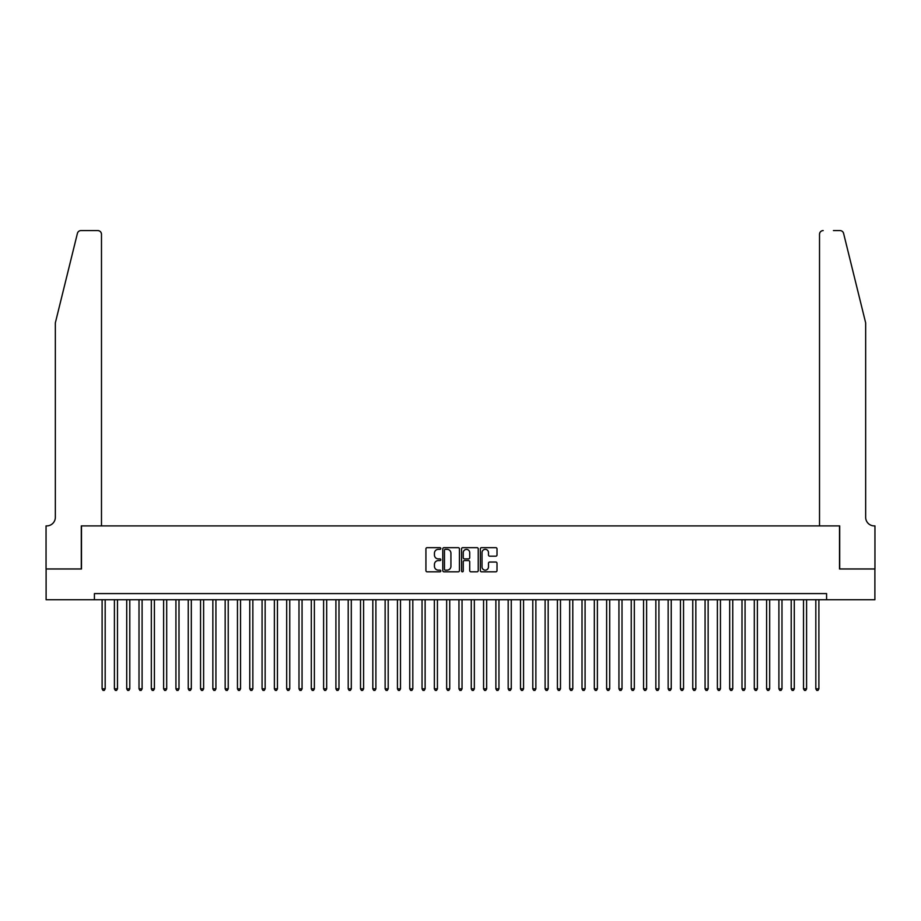 <?xml version="1.0" encoding="UTF-8"?>
<svg xmlns="http://www.w3.org/2000/svg" width="921" height="921" viewBox="0 0 921 921"><rect width="100%" height="100%" fill="white"/><g stroke="black" fill="none" stroke-linecap="round" stroke-linejoin="round"><path stroke-width="1.38" d="M440.814 548.513A0.84 0.84 0 0 0 439.962 547.661L427.137 547.661A1.209 1.209 0 0 0 425.928 548.87L425.928 570.617A1.209 1.209 0 0 0 427.137 571.826L439.962 571.826A0.84 0.84 0 0 0 440.814 570.974A0.84 0.84 0 0 0 439.962 570.134L438.304 570.134A3.868 3.868 0 0 1 434.436 566.265L434.436 564.458A3.868 3.868 0 0 1 438.304 560.59L439.962 560.59A0.84 0.84 0 0 0 440.814 559.749A0.84 0.84 0 0 0 439.962 558.897L438.304 558.897A3.868 3.868 0 0 1 434.436 555.029L434.436 553.222A3.868 3.868 0 0 1 438.304 549.353L439.962 549.353A0.84 0.84 0 0 0 440.814 548.513M495.797 556.18A1.209 1.209 0 0 0 497.006 554.972L497.006 548.87A1.209 1.209 0 0 0 495.797 547.661L481.545 547.661A1.209 1.209 0 0 0 480.336 548.87L480.336 570.617A1.209 1.209 0 0 0 481.545 571.826L495.797 571.826A1.209 1.209 0 0 0 497.006 570.617L497.006 563.249A1.209 1.209 0 0 0 495.797 562.04L489.696 562.04A1.209 1.209 0 0 0 488.487 563.249L488.487 566.899A3.235 3.235 0 0 1 485.263 570.134A3.235 3.235 0 0 1 482.028 566.899L482.028 552.588A3.235 3.235 0 0 1 485.263 549.353A3.235 3.235 0 0 1 488.487 552.588L488.487 554.972A1.209 1.209 0 0 0 489.696 556.18L495.797 556.18M94.414 599.732L46.108 599.732L46.108 568.971L81.485 568.971L81.485 525.903L839.515 525.903L839.515 568.971L874.892 568.971L874.892 599.732L826.586 599.732L826.586 593.585L94.414 593.585L94.414 599.732L826.586 599.732M459.441 548.87A1.209 1.209 0 0 0 458.232 547.661L443.98 547.661A1.209 1.209 0 0 0 442.771 548.87L442.771 570.617A1.209 1.209 0 0 0 443.98 571.826L458.232 571.826A1.209 1.209 0 0 0 459.441 570.617L459.441 548.87M462.768 547.661L477.02 547.661A1.209 1.209 0 0 1 478.229 548.87L478.229 570.617A1.209 1.209 0 0 1 477.02 571.826L470.919 571.826A1.209 1.209 0 0 1 469.71 570.617L469.71 561.798A1.209 1.209 0 0 0 468.501 560.59L464.46 560.59A1.209 1.209 0 0 0 463.251 561.798L463.251 570.974A0.84 0.84 0 0 1 462.4 571.826A0.84 0.84 0 0 1 461.559 570.974L461.559 548.87A1.209 1.209 0 0 1 462.768 547.661M445.315 549.353A0.84 0.84 0 0 0 444.463 550.205L444.463 569.282A0.84 0.84 0 0 0 445.315 570.134L447.065 570.134A3.868 3.868 0 0 0 450.933 566.265L450.933 553.222A3.868 3.868 0 0 0 447.065 549.353L445.315 549.353M469.71 552.646A3.235 3.235 0 0 0 466.475 549.411A3.235 3.235 0 0 0 463.251 552.646L463.251 557.689A1.209 1.209 0 0 0 464.46 558.897L468.501 558.897A1.209 1.209 0 0 0 469.71 557.689L469.71 552.646M102.104 599.732L102.104 688.827L105.178 688.827L105.178 599.732M105.178 688.827L104.257 690.428L103.025 690.428L102.104 688.827M77.41 233.381C78.354 231.355 78.354 231.355 77.41 233.381C78.354 231.355 78.354 231.355 77.41 233.381L55.341 322.868L55.341 517.291A8.611 8.611 0 0 1 46.729 525.903L46.05 525.903L46.05 568.971L81.301 568.971L81.301 525.903L101.483 525.903L101.483 234.268A3.696 3.696 0 0 0 97.799 230.572L81.002 230.572A3.696 3.696 0 0 0 77.41 233.381M87.576 230.572L97.799 230.572C100.021 230.803 101.252 232.034 101.483 234.268L101.483 525.903M55.341 517.291A8.611 8.611 0 0 1 46.729 525.903M858.89 295.422L843.59 233.381L865.659 322.868L865.659 517.291A8.611 8.611 0 0 0 874.271 525.903L874.95 525.903L874.95 568.971L839.699 568.971L839.699 525.903L819.517 525.903L819.517 234.268L819.517 525.903M833.424 230.572L839.998 230.572A3.696 3.696 0 0 1 843.59 233.381M823.201 230.572A3.696 3.696 0 0 0 819.517 234.268C819.748 232.034 820.979 230.803 823.201 230.572M865.659 517.291A8.611 8.611 0 0 0 874.271 525.903M114.411 599.732L114.411 688.827L117.485 688.827L117.485 599.732M117.485 688.827L116.564 690.428L115.332 690.428L114.411 688.827M126.718 599.732L126.718 688.827L129.792 688.827L129.792 599.732M129.792 688.827L128.871 690.428L127.639 690.428L126.718 688.827M139.013 599.732L139.013 688.827L142.099 688.827L142.099 599.732M142.099 688.827L141.166 690.428L139.946 690.428L139.013 688.827M151.32 599.732L151.32 688.827L154.406 688.827L154.406 599.732M154.406 688.827L153.473 690.428L152.241 690.428L151.32 688.827M163.627 599.732L163.627 688.827L166.701 688.827L166.701 599.732M166.701 688.827L165.78 690.428L164.548 690.428L163.627 688.827M175.934 599.732L175.934 688.827L179.008 688.827L179.008 599.732M179.008 688.827L178.087 690.428L176.855 690.428L175.934 688.827M188.241 599.732L188.241 688.827L191.315 688.827L191.315 599.732M191.315 688.827L190.394 690.428L189.162 690.428L188.241 688.827M200.548 599.732L200.548 688.827L203.622 688.827L203.622 599.732M203.622 688.827L202.701 690.428L201.469 690.428L200.548 688.827M212.855 599.732L212.855 688.827L215.928 688.827L215.928 599.732M215.928 688.827L215.007 690.428L213.776 690.428L212.855 688.827M225.161 599.732L225.161 688.827L228.235 688.827L228.235 599.732M228.235 688.827L227.314 690.428L226.082 690.428L225.161 688.827M237.457 599.732L237.457 688.827L240.542 688.827L240.542 599.732M240.542 688.827L239.621 690.428L238.389 690.428L237.457 688.827M249.764 599.732L249.764 688.827L252.849 688.827L252.849 599.732M252.849 688.827L251.917 690.428L250.696 690.428L249.764 688.827M262.071 599.732L262.071 688.827L265.144 688.827L265.144 599.732M265.144 688.827L264.223 690.428L262.992 690.428L262.071 688.827M274.377 599.732L274.377 688.827L277.451 688.827L277.451 599.732M277.451 688.827L276.53 690.428L275.298 690.428L274.377 688.827M286.684 599.732L286.684 688.827L289.758 688.827L289.758 599.732M289.758 688.827L288.837 690.428L287.605 690.428L286.684 688.827M298.991 599.732L298.991 688.827L302.065 688.827L302.065 599.732M302.065 688.827L301.144 690.428L299.912 690.428L298.991 688.827M311.298 599.732L311.298 688.827L314.372 688.827L314.372 599.732M314.372 688.827L313.451 690.428L312.219 690.428L311.298 688.827M323.605 599.732L323.605 688.827L326.679 688.827L326.679 599.732M326.679 688.827L325.758 690.428L324.526 690.428L323.605 688.827M335.912 599.732L335.912 688.827L338.986 688.827L338.986 599.732M338.986 688.827L338.065 690.428L336.833 690.428L335.912 688.827M348.207 599.732L348.207 688.827L351.292 688.827L351.292 599.732M351.292 688.827L350.36 690.428L349.14 690.428L348.207 688.827M360.514 599.732L360.514 688.827L363.599 688.827L363.599 599.732M363.599 688.827L362.667 690.428L361.435 690.428L360.514 688.827M372.821 599.732L372.821 688.827L375.895 688.827L375.895 599.732M375.895 688.827L374.974 690.428L373.742 690.428L372.821 688.827M385.128 599.732L385.128 688.827L388.202 688.827L388.202 599.732M388.202 688.827L387.281 690.428L386.049 690.428L385.128 688.827M397.435 599.732L397.435 688.827L400.508 688.827L400.508 599.732M400.508 688.827L399.587 690.428L398.356 690.428L397.435 688.827M409.741 599.732L409.741 688.827L412.815 688.827L412.815 599.732M412.815 688.827L411.894 690.428L410.662 690.428L409.741 688.827M422.048 599.732L422.048 688.827L425.122 688.827L425.122 599.732M425.122 688.827L424.201 690.428L422.969 690.428L422.048 688.827M434.355 599.732L434.355 688.827L437.429 688.827L437.429 599.732M437.429 688.827L436.508 690.428L435.276 690.428L434.355 688.827M446.662 599.732L446.662 688.827L449.736 688.827L449.736 599.732M449.736 688.827L448.815 690.428L447.583 690.428L446.662 688.827M458.957 599.732L458.957 688.827L462.043 688.827L462.043 599.732M462.043 688.827L461.11 690.428L459.89 690.428L458.957 688.827M471.264 599.732L471.264 688.827L474.338 688.827L474.338 599.732M474.338 688.827L473.417 690.428L472.185 690.428L471.264 688.827M483.571 599.732L483.571 688.827L486.645 688.827L486.645 599.732M486.645 688.827L485.724 690.428L484.492 690.428L483.571 688.827M495.878 599.732L495.878 688.827L498.952 688.827L498.952 599.732M498.952 688.827L498.031 690.428L496.799 690.428L495.878 688.827M508.185 599.732L508.185 688.827L511.259 688.827L511.259 599.732M511.259 688.827L510.338 690.428L509.106 690.428L508.185 688.827M520.492 599.732L520.492 688.827L523.565 688.827L523.565 599.732M523.565 688.827L522.644 690.428L521.413 690.428L520.492 688.827M532.799 599.732L532.799 688.827L535.872 688.827L535.872 599.732M535.872 688.827L534.951 690.428L533.72 690.428L532.799 688.827M545.105 599.732L545.105 688.827L548.179 688.827L548.179 599.732M548.179 688.827L547.258 690.428L546.026 690.428L545.105 688.827M557.401 599.732L557.401 688.827L560.486 688.827L560.486 599.732M560.486 688.827L559.565 690.428L558.333 690.428L557.401 688.827M569.708 599.732L569.708 688.827L572.793 688.827L572.793 599.732M572.793 688.827L571.86 690.428L570.64 690.428L569.708 688.827M582.014 599.732L582.014 688.827L585.088 688.827L585.088 599.732M585.088 688.827L584.167 690.428L582.935 690.428L582.014 688.827M594.321 599.732L594.321 688.827L597.395 688.827L597.395 599.732M597.395 688.827L596.474 690.428L595.242 690.428L594.321 688.827M606.628 599.732L606.628 688.827L609.702 688.827L609.702 599.732M609.702 688.827L608.781 690.428L607.549 690.428L606.628 688.827M618.935 599.732L618.935 688.827L622.009 688.827L622.009 599.732M622.009 688.827L621.088 690.428L619.856 690.428L618.935 688.827M631.242 599.732L631.242 688.827L634.316 688.827L634.316 599.732M634.316 688.827L633.395 690.428L632.163 690.428L631.242 688.827M643.549 599.732L643.549 688.827L646.623 688.827L646.623 599.732M646.623 688.827L645.702 690.428L644.47 690.428L643.549 688.827M655.856 599.732L655.856 688.827L658.929 688.827L658.929 599.732M658.929 688.827L658.008 690.428L656.777 690.428L655.856 688.827M668.151 599.732L668.151 688.827L671.236 688.827L671.236 599.732M671.236 688.827L670.304 690.428L669.083 690.428L668.151 688.827M680.458 599.732L680.458 688.827L683.543 688.827L683.543 599.732M683.543 688.827L682.611 690.428L681.379 690.428L680.458 688.827M692.765 599.732L692.765 688.827L695.839 688.827L695.839 599.732M695.839 688.827L694.918 690.428L693.686 690.428L692.765 688.827M705.072 599.732L705.072 688.827L708.145 688.827L708.145 599.732M708.145 688.827L707.224 690.428L705.993 690.428L705.072 688.827M717.378 599.732L717.378 688.827L720.452 688.827L720.452 599.732M720.452 688.827L719.531 690.428L718.299 690.428L717.378 688.827M729.685 599.732L729.685 688.827L732.759 688.827L732.759 599.732M732.759 688.827L731.838 690.428L730.606 690.428L729.685 688.827M741.992 599.732L741.992 688.827L745.066 688.827L745.066 599.732M745.066 688.827L744.145 690.428L742.913 690.428L741.992 688.827M754.299 599.732L754.299 688.827L757.373 688.827L757.373 599.732M757.373 688.827L756.452 690.428L755.22 690.428L754.299 688.827M766.594 599.732L766.594 688.827L769.68 688.827L769.68 599.732M769.68 688.827L768.759 690.428L767.527 690.428L766.594 688.827M778.901 599.732L778.901 688.827L781.987 688.827L781.987 599.732M781.987 688.827L781.054 690.428L779.834 690.428L778.901 688.827M791.208 599.732L791.208 688.827L794.282 688.827L794.282 599.732M794.282 688.827L793.361 690.428L792.129 690.428L791.208 688.827M803.515 599.732L803.515 688.827L806.589 688.827L806.589 599.732M806.589 688.827L805.668 690.428L804.436 690.428L803.515 688.827M815.822 599.732L815.822 688.827L818.896 688.827L818.896 599.732M818.896 688.827L817.975 690.428L816.743 690.428L815.822 688.827"/></g></svg>
